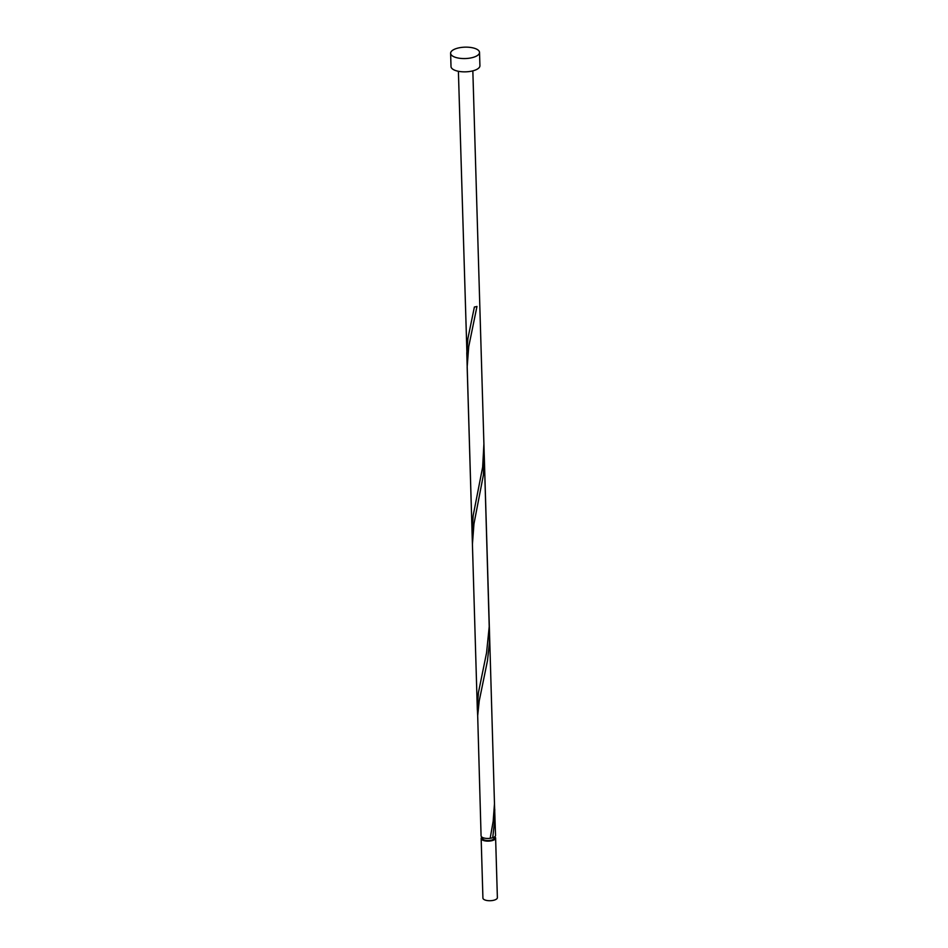 <?xml version="1.0" encoding="UTF-8"?>
<svg xmlns="http://www.w3.org/2000/svg" width="948" height="948" viewBox="0 0 948 948"><rect width="100%" height="100%" fill="white"/><g stroke="black" fill="none" stroke-linecap="round" stroke-linejoin="round"><path stroke-width="1.42" d="M495.614 838.068L497.38 897.661A7.228 2.844 178.3 0 1 491.846 900.6A7.228 2.844 178.3 0 1 483.681 899.297A7.228 2.844 178.3 0 1 482.923 898.088L481.157 838.494A7.228 2.844 -1.7 0 0 481.904 839.703A7.228 2.844 -1.7 0 0 490.069 841.006A7.228 2.844 -1.7 0 0 495.614 838.068A7.228 2.844 -1.7 0 0 494.856 836.859A7.228 2.844 -1.7 0 0 494.738 836.764M482.579 837.499L482.603 838.447A5.783 2.275 -1.7 0 0 483.207 839.418A5.783 2.275 -1.7 0 0 489.737 840.461A5.783 2.275 -1.7 0 0 494.169 838.115L494.133 837.155M479.522 52.424L479.925 65.708A14.457 5.7 178.3 0 1 468.845 71.598A14.457 5.7 178.3 0 1 452.516 68.991A14.457 5.7 178.3 0 1 451.011 66.573L450.62 53.289A14.457 5.7 178.3 0 1 461.7 47.4A14.457 5.7 178.3 0 1 478.017 49.995A14.457 5.7 178.3 0 1 479.522 52.424A14.457 5.7 178.3 0 1 468.454 58.314A14.457 5.7 178.3 0 1 452.125 55.707A14.457 5.7 178.3 0 1 450.62 53.289M490.163 838.328L493.161 821.312L494.477 803.726L489.5 632.316L489.381 643.194L487.485 660.649L479.226 700.939L477.685 715.704L481.074 835.84A7.228 2.844 -1.7 0 0 481.833 837.048A7.228 2.844 -1.7 0 0 490.163 838.328L492.735 837.759A7.228 2.844 -1.7 0 0 495.531 835.413L494.477 803.774M492.735 837.759L494.643 820.304L494.761 809.426M477.342 710.005L467.163 367.077L468.715 346.719L476.974 306.429A7.228 2.844 -1.7 0 1 474.391 306.998L467.909 338.448L466.795 353.106L472.092 532.883L473.171 515.558L482.651 467.091L483.907 443.901L489.215 626.616L486.561 652.805L478.42 692.668L477.306 707.327L477.685 715.645M472.424 544.188L473.964 523.829L483.421 474.877L483.966 449.553M458.394 71.278L467.174 361.425M481.951 837.143A7.228 2.844 -1.7 0 0 481.157 838.494M489.5 632.316L484.25 455.206M483.907 443.901L472.839 70.851"/></g></svg>
